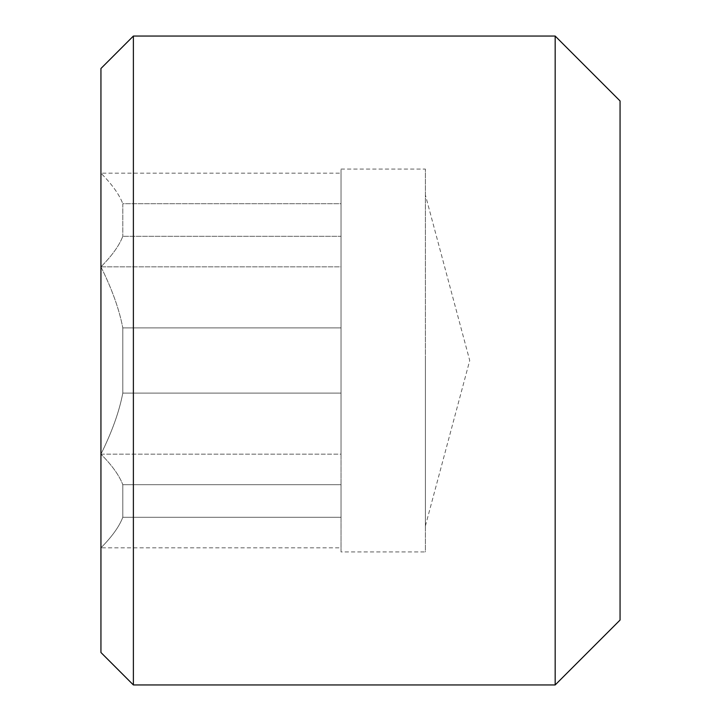<?xml version="1.0" encoding="UTF-8"?>
<svg xmlns="http://www.w3.org/2000/svg" width="721" height="721" viewBox="0 0 721 721"><rect width="100%" height="100%" fill="white"/><g stroke="black" fill="none" stroke-linecap="round" stroke-linejoin="round"><path stroke-width="0.54" stroke-dasharray="3.6 2.7" d="M100.94 173.175L100.94 266.842C112.007 289.112 119.298 309.471 122.795 327.893C119.298 309.471 112.007 289.112 100.94 266.842L100.94 454.158C112.007 465.297 119.298 475.472 122.795 484.683C119.298 475.472 112.007 465.297 100.94 454.158L100.94 547.825C112.007 536.685 119.298 526.51 122.795 517.29L122.795 484.683L341.033 484.683L341.033 517.29L122.795 517.29L341.033 517.29L341.033 484.683L122.795 484.683L122.795 517.29C119.298 526.51 112.007 536.685 100.94 547.825L100.94 454.158C112.007 431.888 119.298 411.529 122.795 393.107L122.795 327.893L341.033 327.893L341.033 393.107L122.795 393.107L341.033 393.107L341.033 327.893L122.795 327.893L122.795 393.107C119.298 411.529 112.007 431.888 100.94 454.158L100.94 266.842C112.007 255.703 119.298 245.528 122.795 236.317L341.033 236.317L341.033 203.71L122.795 203.71L122.795 236.317L122.795 203.71L341.033 203.71L341.033 236.317L122.795 236.317C119.298 245.528 112.007 255.703 100.94 266.842L100.94 173.175C112.007 184.315 119.298 194.49 122.795 203.71C119.298 194.49 112.007 184.315 100.94 173.175L341.033 173.175L341.033 203.71L341.033 173.175M425.39 360.5L425.39 525.97L425.39 360.5M341.033 327.893L341.033 266.842L341.033 327.893M100.94 266.842L341.033 266.842L341.033 236.317L341.033 266.842L100.94 266.842M341.033 484.683L341.033 454.158L341.033 484.683M100.94 454.158L341.033 454.158L341.033 393.107L341.033 454.158L100.94 454.158M341.033 551.925L341.033 169.075L341.033 551.925L425.39 551.925L425.39 169.075L425.39 551.925M341.033 547.825L341.033 517.29L341.033 547.825L100.94 547.825M133.385 36.05L133.385 684.95M100.94 652.505L100.94 68.495M555.17 684.95L555.17 36.05M620.06 100.94L620.06 620.06M425.39 525.97L469.732 360.5L425.39 195.031M341.033 169.075L425.39 169.075"/><path stroke-width="1.08" d="M133.385 684.95L133.385 36.05L100.94 68.495L100.94 652.505L133.385 684.95L555.17 684.95L555.17 36.05L133.385 36.05M555.17 684.95L620.06 620.06L620.06 100.94L555.17 36.05"/></g></svg>
